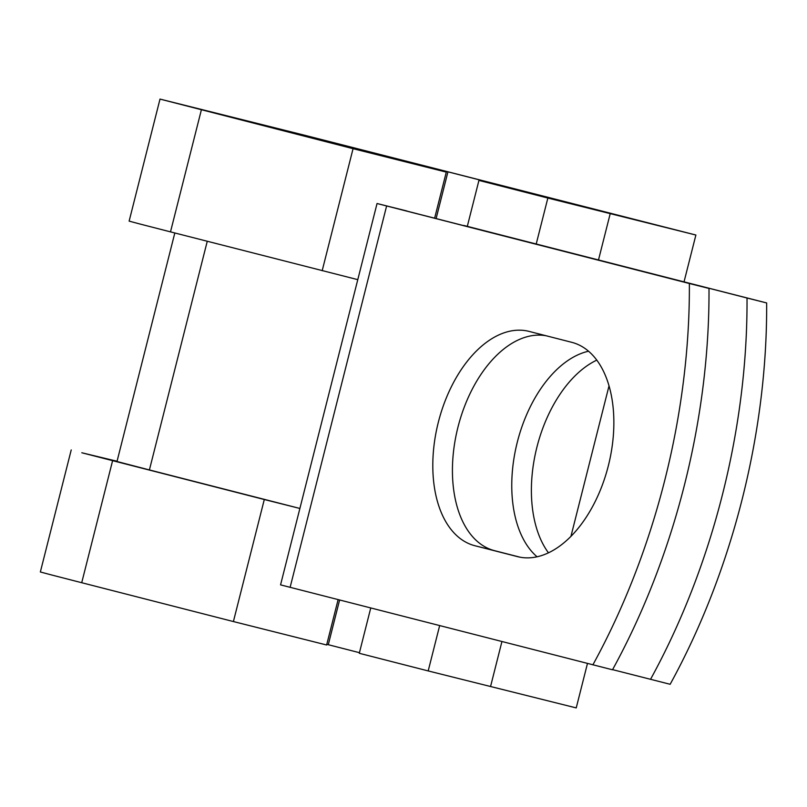 <?xml version="1.0" encoding="UTF-8"?>
<svg xmlns="http://www.w3.org/2000/svg" width="807" height="807" viewBox="0 0 807 807"><rect width="100%" height="100%" fill="white"/><g stroke="black" fill="none" stroke-linecap="round" stroke-linejoin="round"><path stroke-width="1.21" d="M608.337 465.79A110.539 65.75 -75.9 0 0 571.749 342.319L529.14 331.415A110.539 65.75 -75.9 0 0 528.968 331.364A110.539 65.75 -75.9 0 0 438.292 422.404A110.539 65.75 -75.9 0 0 474.909 545.734L517.519 556.638A110.539 65.75 -75.9 0 0 517.691 556.679A110.539 65.75 -75.9 0 0 608.337 465.79M548.457 552.815A110.539 65.75 104.1 0 1 536.917 447.149A110.539 65.75 104.1 0 1 596.787 360.124M537.069 556.79A110.539 65.75 104.1 0 1 517.287 442.216A110.539 65.75 104.1 0 1 588.555 351.216M612.584 669.639L670.153 684.286A491.715 292.477 104.1 0 0 766.65 302.938L463.672 225.637M650.523 679.353A491.715 292.477 -75.9 0 0 747.02 298.005L463.722 225.435M747.02 298.005L766.65 302.938M406.93 210.99L377.051 203.515L280.554 584.863L612.503 669.79A491.715 292.477 104.1 0 0 709 288.442L406.91 211.101M377.051 203.515L689.37 283.509A491.715 292.477 104.1 0 1 592.873 664.857M546.208 335.783A110.539 65.75 -75.9 0 0 457.428 429.334A110.539 65.75 -75.9 0 0 494.53 550.667L520.081 557.203M689.37 283.509L709 288.442M207.258 241.283L149.406 469.936L116.995 461.513L174.816 232.981M149.406 469.936L299.891 508.46L264.293 499.523L233.405 621.551L326.633 644.995L338.113 599.631M436.113 218.576L447.946 171.83L280.584 129.544L446.291 172.113L353.062 148.68L160.008 99.09L305.217 135.394L695.886 235.029L547.852 198.048L536.231 243.946M439.654 625.627L428.194 670.93L359.286 653.287L370.746 607.984M467.324 226.303L478.934 180.405L547.852 198.048M447.946 171.83L579.951 205.694L478.934 180.405M587.466 663.475L576.228 707.91L428.194 670.93M326.805 644.329L359.438 652.681M201.377 109.843L170.499 231.871L139.722 223.953L129.13 221.128L160.008 99.09M264.293 499.523L81.82 452.767L117.055 461.241M112.597 460.686L81.719 582.715L50.942 574.796L40.35 571.971L71.228 449.933M170.499 231.871L357.783 279.656M353.062 148.68L322.185 270.708M434.63 218.203L446.291 172.113M81.719 582.715L233.405 621.551M386.614 205.997L290.117 587.345M494.53 550.667L474.909 545.734M610.193 213.724L598.512 259.884M501.924 641.575L490.535 686.596M328.288 644.702L339.596 600.015M609.033 385.847L570.942 536.342M695.886 235.029L684.054 281.784"/></g></svg>
